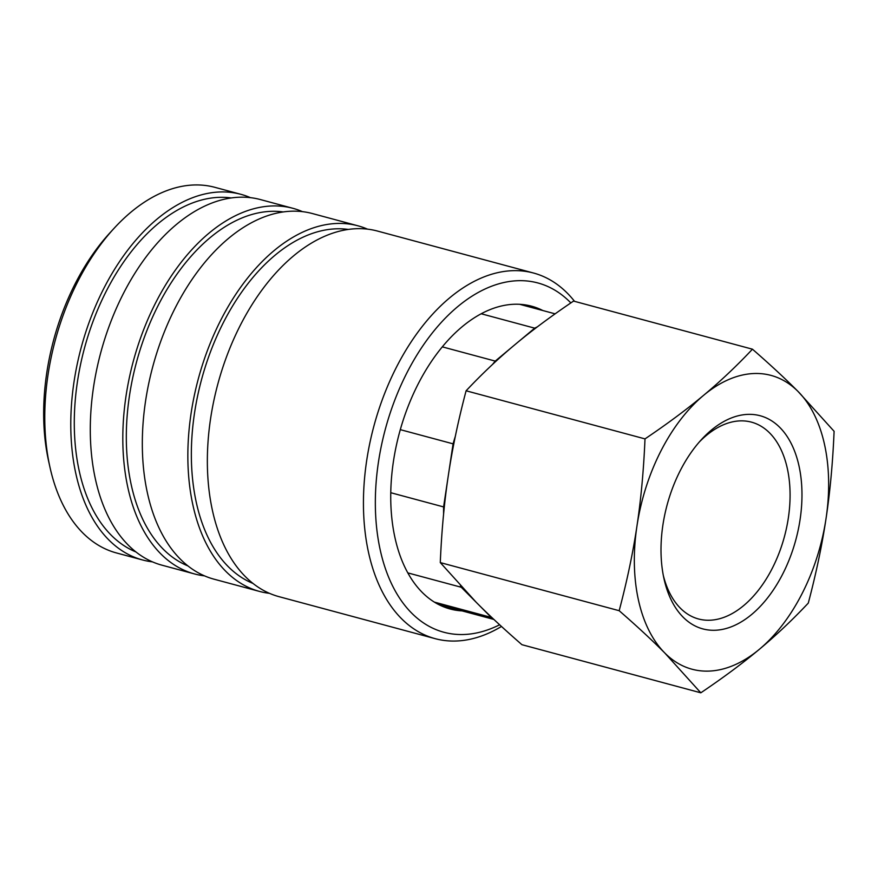 <?xml version="1.0" encoding="UTF-8"?>
<svg xmlns="http://www.w3.org/2000/svg" width="878" height="878" viewBox="0 0 878 878"><rect width="100%" height="100%" fill="white"/><g stroke="black" fill="none" stroke-linecap="round" stroke-linejoin="round"><path stroke-width="1.32" d="M407.82 572.895L461.257 587.261L476.249 602.341L440.284 562.589C441.612 531.124 444.301 502.051 448.34 475.382L443.599 506.924L390.765 492.712M460.445 585.813A155.516 93.957 105.1 0 0 461.257 587.261M752.457 349.192C736.587 366.049 720.289 381.425 703.574 395.352C686.925 409.28 667.39 423.8 645.001 438.89C643.662 470.367 640.973 499.439 636.945 526.109C632.961 552.789 627.035 580.984 619.177 610.704C636.978 626.201 652.2 640.314 664.855 653.056L700.82 692.808C723.22 677.717 742.744 663.197 759.404 649.27C776.119 635.343 792.406 619.956 808.287 603.109C816.145 573.389 822.06 545.194 826.044 518.514A152.135 91.916 105.1 0 0 824.552 444.63A152.135 91.916 105.1 0 0 798.135 391.555C785.481 378.813 770.258 364.688 752.457 349.192L573.553 301.077C551.164 316.179 531.629 330.688 514.98 344.626L495.247 361.099L442.292 346.854M638.427 599.992A152.135 91.916 105.1 0 0 664.855 653.056A152.135 91.916 105.1 0 0 759.404 649.27A152.135 91.916 105.1 0 0 826.044 518.514C830.083 491.845 832.761 462.772 834.1 431.307L798.135 391.555A152.135 91.916 105.1 0 0 703.574 395.352A152.135 91.916 105.1 0 0 636.945 526.109A152.135 91.916 105.1 0 0 638.427 599.992M663.34 575.54A101.914 61.581 105.1 0 0 698.526 618.979A101.914 61.581 105.1 0 0 767.987 576.144A101.914 61.581 105.1 0 0 787.336 468.523A101.914 61.581 105.1 0 0 751.458 422.142A101.914 61.581 105.1 0 0 699.228 442.073M799.002 465.955A110.365 66.684 -74.9 0 1 751.744 614.413A110.365 66.684 -74.9 0 1 663.977 578.668A110.365 66.684 -74.9 0 1 701.357 439.691A110.365 66.684 -74.9 0 1 799.002 465.955M481.155 313.753L534.702 328.163L514.98 344.626C498.265 358.542 481.967 373.929 466.097 390.787L645.001 438.89M700.82 692.808L521.927 644.693C504.126 629.197 488.903 615.083 476.249 602.341L491.241 617.41L434.401 602.121M400.313 429.649L453.081 443.84L448.34 475.382C452.324 448.702 458.239 420.496 466.097 390.787M619.177 610.704L440.284 562.589M443.599 506.924A155.516 93.957 105.1 0 0 443.599 513.992M495.247 361.099A155.516 93.957 105.1 0 0 492.514 364.458M455.32 436.355A155.516 93.957 105.1 0 0 453.081 443.84M491.241 617.41A155.516 93.957 105.1 0 0 492.295 617.936M537.391 326.835A155.516 93.957 105.1 0 0 534.702 328.163M542.856 310.538A156.778 94.725 105.1 0 0 531.574 306.192A156.778 94.725 105.1 0 0 424.711 372.074A156.778 94.725 105.1 0 0 394.957 537.643A156.778 94.725 105.1 0 0 450.14 608.992A156.778 94.725 105.1 0 0 462.08 610.89M574.552 301.352A189.319 114.381 105.1 0 0 533.528 273.025A189.319 114.381 105.1 0 0 404.473 352.583A189.319 114.381 105.1 0 0 368.541 552.514A189.319 114.381 105.1 0 0 435.192 638.668A189.319 114.381 105.1 0 0 501.47 626.464M570.854 302.921A180.868 109.278 105.1 0 0 430.615 335.122A180.868 109.278 105.1 0 0 380.218 549.946A180.868 109.278 105.1 0 0 499.637 624.774M533.528 273.025L377.441 231.046A189.319 114.381 105.1 0 0 248.386 310.603A189.319 114.381 105.1 0 0 212.454 510.535A189.319 114.381 105.1 0 0 279.105 596.689L435.192 638.668M348.237 229.421A183.82 111.067 105.1 0 0 227.907 314.083A183.82 111.067 105.1 0 0 196.31 502.49A183.82 111.067 105.1 0 0 253.029 583.442M367.487 229.136A189.319 114.381 105.1 0 0 357.928 225.8L312.403 213.552A189.319 114.381 105.1 0 0 183.348 293.109A189.319 114.381 105.1 0 0 147.427 493.052A189.319 114.381 105.1 0 0 214.067 579.195L259.592 591.443A189.319 114.381 105.1 0 0 269.535 593.352M357.928 225.8A189.319 114.381 105.1 0 0 228.884 305.357A189.319 114.381 105.1 0 0 192.951 505.289A189.319 114.381 105.1 0 0 259.592 591.443M283.199 211.938A183.82 111.067 105.1 0 0 162.88 296.599A183.82 111.067 105.1 0 0 131.272 484.996A183.82 111.067 105.1 0 0 187.991 565.948M302.46 211.642A189.319 114.381 105.1 0 0 292.89 208.305L260.371 199.558A189.319 114.381 105.1 0 0 131.327 279.116A189.319 114.381 105.1 0 0 95.395 479.059A189.319 114.381 105.1 0 0 162.035 565.202L194.554 573.949A189.319 114.381 105.1 0 0 204.508 575.858M292.89 208.305A189.319 114.381 105.1 0 0 163.846 287.863A189.319 114.381 105.1 0 0 127.914 487.795A189.319 114.381 105.1 0 0 194.554 573.949M231.166 197.945A183.82 111.067 105.1 0 0 110.847 282.606A183.82 111.067 105.1 0 0 79.239 471.003A183.82 111.067 105.1 0 0 135.958 551.955M250.428 197.649A189.319 114.381 105.1 0 0 240.857 194.312L214.847 187.321A189.319 114.381 105.1 0 0 113.986 228.423L109.783 232.999A180.868 109.278 105.1 0 0 48.531 460.741L49.87 466.811A189.319 114.381 105.1 0 0 116.511 552.964L142.532 559.955A189.319 114.381 105.1 0 0 152.476 561.865M240.857 194.312A189.319 114.381 105.1 0 0 111.813 273.87A189.319 114.381 105.1 0 0 75.881 473.813A189.319 114.381 105.1 0 0 142.532 559.955M113.986 228.423A189.319 114.381 105.1 0 0 49.87 466.811M493.897 619.451L438.857 604.646M555.126 313.841L519.633 304.293"/></g></svg>
